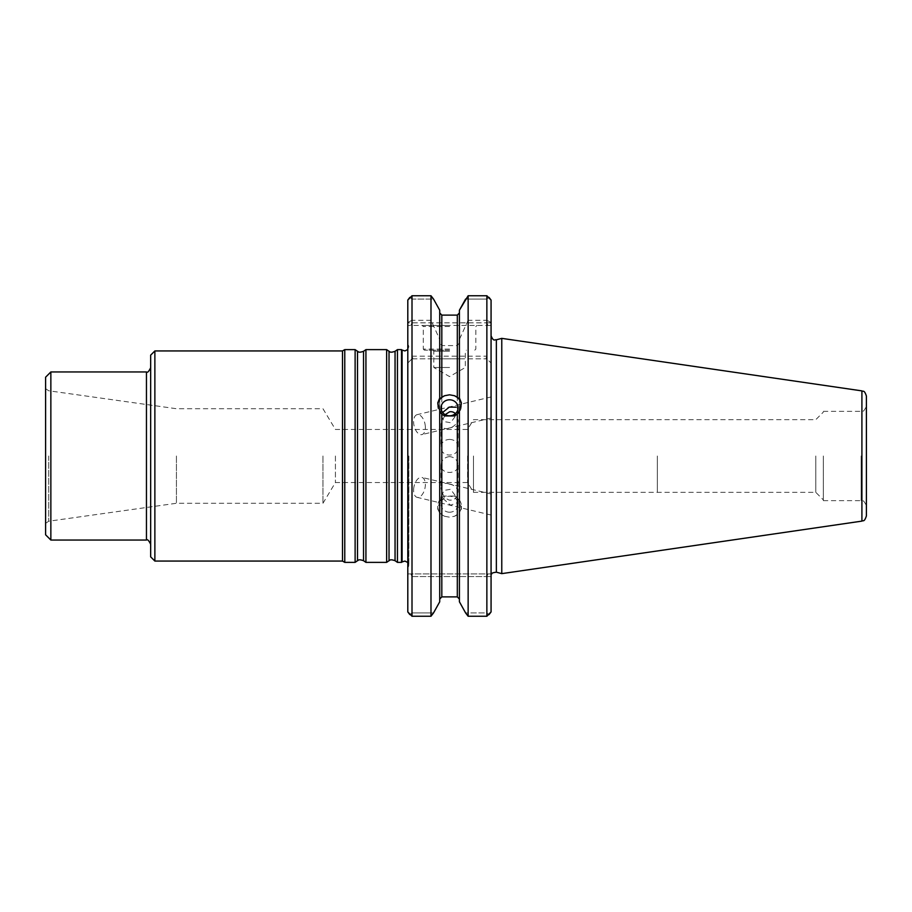 <?xml version="1.0" encoding="UTF-8"?>
<svg xmlns="http://www.w3.org/2000/svg" width="912" height="912" viewBox="0 0 912 912"><rect width="100%" height="100%" fill="white"/><g stroke="black" fill="none" stroke-linecap="round" stroke-linejoin="round"><path stroke-width="0.68" stroke-dasharray="4.56 3.42" d="M449.57 439.402C454.735 439.721 457.573 442.229 458.075 446.926C458.576 457.767 440.553 457.756 441.055 446.926C441.556 442.229 444.395 439.721 449.57 439.402M445.17 414.641L441.055 423.749C440.439 431.695 455.658 429.586 458.075 419.668L458.075 446.926M397.45 562.373L397.45 349.627M401.508 349.627L401.508 562.373M154.869 350.938L154.869 561.062M342.49 561.062L342.49 350.938M150.662 355.144L150.662 556.856M150.662 456L150.662 544.247L150.662 456M386.631 562.373L386.631 349.627M365.929 562.373L365.929 349.627M355.121 562.373L355.121 349.627M344.77 562.373L344.77 349.627M50.855 540.052L50.855 371.948M45.6 456L45.6 523.351L45.6 456M45.6 534.797L45.6 377.203M176.426 456L176.426 503.276L176.426 456M322.962 456L322.962 503.276L322.962 456M407.801 456L407.801 569.248L407.801 456M657.324 456L657.324 492.343L657.324 456M815.795 456L815.795 492.343L815.795 456M823.319 456L823.319 500.654L823.319 456M449.57 367.49L433.804 367.49L449.57 367.49M449.57 351.2L433.804 351.2L449.57 351.2M866.4 456L866.4 505.909L866.4 456M449.57 350.151L424.354 350.151L449.57 350.151M866.4 515.918L866.4 396.082M449.57 349.102L423.305 349.102L449.57 349.102M454.461 415.94A11.822 11.104 0 0 0 461.381 405.829A11.822 11.104 0 0 0 461.29 404.381M437.851 404.381A11.822 11.104 0 0 0 437.749 405.829A11.822 11.104 0 0 0 444.668 415.94M457.311 514.596L457.311 596.881L441.818 596.881L441.818 514.596L444.668 516.283L449.57 517.195L454.461 516.283L459.42 513.114L459.42 601.795L459.42 410.263M441.818 514.596L439.721 513.114L439.721 601.795L439.721 410.263M501.771 573.637L501.771 338.363M457.904 502.421L457.904 499.138L450.585 489.288L444.11 490.417L441.055 496.812L450.585 505.18L457.904 502.421M449.57 512.213A8.516 8.003 180 0 1 448.693 496.253A8.516 8.003 180 0 1 458.075 504.211A8.516 8.003 180 0 1 449.57 512.213M413.854 487.373A10.249 5.518 -76.5 0 0 417.103 497.336A10.249 5.518 -76.5 0 0 425.368 484.5A10.249 5.518 -76.5 0 0 421.88 477.409A10.249 5.518 -76.5 0 0 413.854 487.373M449.57 456.593C444.395 457.243 441.556 460.07 441.055 465.074C440.553 474.89 458.576 474.878 458.075 465.074C457.573 460.07 454.735 457.243 449.57 456.593M449.57 484.192C454.598 485.024 457.436 487.738 458.075 492.332C457.322 497.895 454.37 500.483 449.194 500.095C444.748 498.351 442.035 494.407 441.055 488.251C442.046 483.679 444.885 482.323 449.57 484.192M425.117 424.627A10.249 5.518 -103.5 0 1 425.368 427.5A10.249 5.518 -103.5 0 1 421.88 434.591A10.249 5.518 -103.5 0 1 414.116 425.915A10.249 5.518 -103.5 0 1 417.103 414.664A10.249 5.518 -103.5 0 1 425.117 424.627M457.904 409.579L457.904 412.862L450.585 422.712L444.11 421.583L441.055 415.188L441.055 407.789M454.461 496.06L444.668 496.06L441.818 497.827L439.721 501.737L439.721 358.815L457.311 358.815L457.311 497.827L454.461 496.06A11.822 11.104 180 0 1 461.381 506.171A11.822 11.104 180 0 1 454.461 516.283M444.668 516.283A11.822 11.104 180 0 1 437.749 506.171A11.822 11.104 180 0 1 444.668 496.06M457.311 497.827L459.42 500.836L461.381 509.09L459.42 513.114M439.721 513.114L437.749 509.09L439.721 501.737M489.06 297.403L486.86 299.056L489.06 297.403L486.86 295.75L468.141 295.75L465.61 299.056L486.86 299.056L465.61 299.056M449.57 326.507L423.305 326.507L449.57 326.507M459.42 398.886L459.42 310.205M409.807 614.597L412.007 612.944L409.807 614.597L412.007 616.25L412.007 358.815L412.771 358.051L412.007 356.193L412.007 320.294L430.988 320.294L439.721 339.378L439.721 310.205L439.721 398.886M486.86 612.944L489.06 614.597L486.86 612.944L465.61 612.944L486.86 612.944L486.86 576.555L486.86 612.944M491.066 611.929L491.066 363.022L486.86 358.815L486.86 616.25L489.06 614.597M491.066 322.837L491.066 300.071L491.066 325.459L487.954 325.459L491.066 325.459L491.066 322.837L486.86 322.837L486.86 299.056L486.86 322.837L487.954 325.459L486.86 322.837L491.066 322.837M468.141 295.75L468.141 320.294L486.86 320.294L486.86 295.75M412.007 356.193L486.86 356.193L486.86 320.294L491.066 322.472L491.066 300.071M491.066 500.232L491.066 515.041L491.066 500.232M491.066 411.768L491.066 396.959L491.066 411.768M465.61 612.944L468.141 616.25L486.86 616.25M459.42 601.795L459.42 514.015M439.721 601.795L439.721 514.015M439.721 500.836L439.721 358.815L430.988 358.815L430.988 616.25L433.519 612.944L412.007 612.944L412.007 576.555L410.913 573.933L491.066 573.933L487.954 573.933L486.86 576.555L487.954 573.933L407.801 573.933L410.913 573.933L412.007 576.555L412.007 612.944L433.519 612.944M457.311 358.815L459.42 358.815L459.42 500.836M459.42 501.737L459.42 358.815L486.86 358.815L486.096 358.051L491.066 363.022L491.066 322.472M468.141 616.25L468.141 358.815M486.86 356.193L486.096 358.051M468.141 320.294L459.42 339.378M459.42 342.809L457.311 345.591L441.818 345.591L439.721 342.809L439.721 310.205M441.818 345.591L441.818 315.119L457.311 315.119L457.311 345.591M439.721 339.378L439.721 342.809M430.988 320.294L430.988 295.75L433.519 299.056L412.007 299.056L412.007 322.837L410.913 325.459L487.954 325.459L407.801 325.459L410.913 325.459L412.007 322.837L412.007 299.056L433.519 299.056M449.57 325.459L422.245 325.459L449.57 325.459M409.807 297.403L412.007 299.056L409.807 297.403L412.007 295.75L430.988 295.75M491.066 573.933L491.066 335.753L491.066 573.933M412.007 616.25L430.988 616.25M407.801 611.929L407.801 363.022L412.007 358.815L430.988 358.815M412.007 358.815L486.86 358.815M412.771 358.051L407.801 363.022L407.801 322.472L412.007 320.294L412.007 295.75M407.801 322.837L407.801 300.071L407.801 325.459L407.801 322.837L486.86 322.837L407.801 322.837M407.801 322.472L407.801 300.071M335.422 456L335.422 482.539L335.422 456M467.582 456L467.582 482.539L467.582 456M473.465 456L473.465 492.332L473.465 456M146.456 371.948L146.456 540.052M395.056 560.698L395.056 351.302M389.025 560.698L389.025 351.302M363.535 560.698L363.535 351.302M357.515 560.698L357.515 351.302M48.689 456L48.689 521.231L48.689 456M408.656 456L408.656 566.523L408.656 456M402.089 561.929L402.089 350.071M861.145 456L861.145 500.654L861.145 456M861.908 521.117L861.908 390.883M496.356 572.189L496.356 339.811M491.066 576.555L486.86 576.555L491.066 576.555M441.818 497.827L441.818 358.815M412.007 576.555L486.86 576.555L412.007 576.555M441.055 423.749L441.055 446.926M45.6 523.351L48.689 521.231L176.426 503.276L322.962 503.276L335.422 482.539L467.582 482.539L473.465 492.332L815.795 492.343L823.319 499.867M45.6 388.649L48.689 390.769L176.426 408.724L322.962 408.724L335.422 429.461L467.582 429.461L473.465 419.668L815.795 419.657L823.319 412.133M407.801 349.513L408.85 346.731L407.801 342.752M407.801 562.487L408.85 565.269L407.801 569.248M408.85 456L408.85 565.269L408.85 456M432.755 350.151L433.804 351.2L433.804 367.49L449.57 376.588L465.325 367.49L465.325 351.2L466.374 350.151M823.319 500.654L861.145 500.654C862.752 499.639 864.508 501.395 866.4 505.909M823.319 411.346L861.145 411.346C862.752 412.361 864.508 410.605 866.4 406.091M474.776 350.151L475.836 349.102L475.836 326.507L476.885 325.459M424.354 350.151L423.305 349.102L423.305 326.507L422.245 325.459M461.381 405.829L461.381 402.91M437.749 405.829L437.749 402.91M441.055 496.812L441.055 504.211M458.075 500.882L458.075 504.211M441.055 465.074L441.055 488.251M458.075 465.074L458.075 492.332M458.075 407.789L458.075 411.118M461.381 506.171L461.381 509.09M437.749 506.171L437.749 509.09M491.066 493.973L421.88 477.409M491.066 515.041L417.103 497.336M491.066 396.959L417.103 414.664M491.066 418.027L421.88 434.591"/><path stroke-width="1.37" d="M456.467 414.823C454.575 412.349 452.272 411.346 449.57 411.802L445.17 414.641M397.45 456L397.45 562.373L401.508 562.373L401.508 349.627L397.45 349.627L397.45 456M154.869 350.938L150.662 355.144L150.662 556.856L154.869 561.062L154.869 350.938L342.49 350.938L342.49 561.062L344.77 562.373L355.121 562.373L355.121 349.627L357.515 351.302L357.515 560.698C358.37 560.72 357.846 558.703 363.535 560.698L365.929 562.373L386.631 562.373L386.631 349.627L389.025 351.302L389.025 560.698C389.891 560.72 389.367 558.703 395.056 560.698L397.45 562.373M357.515 351.302C358.37 351.28 357.846 353.297 363.535 351.302L365.929 349.627L365.929 562.373M342.49 350.938L344.77 349.627L344.77 562.373M50.855 540.052L45.6 534.797L45.6 377.203L50.855 371.948L50.855 540.052L146.456 540.052L146.456 371.948C147.391 372.985 148.793 371.583 150.662 367.753M861.908 390.883C863.14 391.943 864.177 389.333 866.4 396.082L866.4 515.918C864.177 522.667 863.14 520.057 861.908 521.117L501.771 573.637L501.771 338.363L861.908 390.883L861.908 521.117M461.29 404.381A11.822 11.104 0 0 0 454.461 395.717L457.311 397.404L457.311 315.119L459.42 312.93L457.311 315.119L441.818 315.119L439.721 312.93L441.818 315.119L441.818 397.404L439.721 398.886L439.721 397.985L437.749 402.91L439.721 410.263L439.721 601.795L433.519 612.944L439.721 601.795M457.311 414.173L454.461 415.94L444.668 415.94L441.818 414.173L441.818 596.881L457.311 596.881L459.42 599.07L457.311 596.881L457.311 414.173L459.42 411.164M441.818 397.404L444.668 395.717A11.822 11.104 0 0 0 437.851 404.381M444.668 395.717L449.57 394.805L454.461 395.717M449.57 399.787A8.516 8.003 0 0 0 441.055 407.789A8.516 8.003 0 0 0 449.57 415.792A8.516 8.003 0 0 0 458.075 407.789A8.516 8.003 0 0 0 449.57 399.787M459.42 601.795L465.61 612.944L459.42 601.795L459.42 410.263L461.381 402.91L459.42 397.985L459.42 398.886L457.311 397.404M439.721 411.164L441.818 414.173M465.61 299.056L459.42 310.205L468.141 295.75L468.141 616.25L486.86 616.25L486.86 295.75L491.066 300.071L491.066 611.929L486.86 616.25M468.141 295.75L486.86 295.75M441.226 413.615L449.297 407.105L456.205 407.174M459.42 310.205L459.42 397.985M439.721 310.205L433.519 299.056L439.721 310.205L439.721 397.985M439.721 599.07L441.818 596.881L439.721 599.07M468.141 616.25L465.61 612.944M433.519 299.056L430.988 295.75L430.988 616.25L433.519 612.944M491.066 300.071L489.06 297.403M489.06 614.597L491.066 611.929M430.988 295.75L412.007 295.75L407.801 300.071L409.807 297.403M412.007 295.75L412.007 616.25L430.988 616.25M407.801 300.071L407.801 611.929L412.007 616.25M409.807 614.597L407.801 611.929M389.025 351.302C389.891 351.28 389.367 353.297 395.056 351.302L395.056 560.698M363.535 351.302L363.535 560.698M407.801 349.513L404.928 350.926L402.089 350.071L402.089 561.929L404.928 561.074L407.801 562.487M501.771 338.363L496.356 339.811L496.356 572.189L501.771 573.637M154.869 561.062L342.49 561.062M50.855 371.948L146.456 371.948M395.056 351.302L397.45 349.627M389.025 560.698L386.631 562.373M365.929 349.627L386.631 349.627M357.515 560.698L355.121 562.373M344.77 349.627L355.121 349.627M402.089 350.071L401.508 349.627M402.089 561.929L401.508 562.373M491.762 573.933C491.386 573.226 492.913 572.645 496.356 572.189M496.356 339.811C494.908 339.23 493.7 342.239 491.066 335.753M146.456 540.052C147.391 539.015 148.793 540.417 150.662 544.247"/></g></svg>
